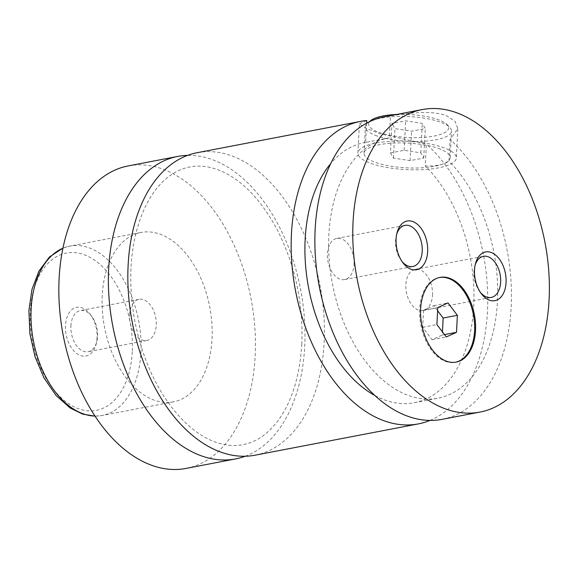 <?xml version="1.0" encoding="UTF-8"?>
<svg xmlns="http://www.w3.org/2000/svg" width="578" height="578" viewBox="0 0 578 578"><rect width="100%" height="100%" fill="white"/><g stroke="black" fill="none" stroke-linecap="round" stroke-linejoin="round"><path stroke-width="0.43" stroke-dasharray="2.89 2.17" d="M245.231 456.23A153.986 95.652 79.2 0 0 304.707 346.352A153.986 95.652 79.2 0 0 187.575 155.381M255.1 455.182A153.986 95.652 79.2 0 0 324.142 342.624A153.986 95.652 79.2 0 0 197.134 152.708M439.504 277.512A43.119 26.783 79.2 0 0 439.027 277.592A43.119 26.783 79.2 0 0 419.693 309.107A43.119 26.783 79.2 0 0 455.254 362.283A43.119 26.783 79.2 0 0 455.731 362.189M375.274 135.317A43.119 12.384 -177.1 0 0 422.749 141.314A43.119 12.384 -177.1 0 0 451.519 131.141A43.119 12.384 -177.1 0 0 449.727 127.326A43.119 12.384 -177.1 0 0 441.643 122.594A43.119 12.384 -177.1 0 0 400.496 116.402A43.119 12.384 -177.1 0 0 367.565 123.165A43.119 12.384 -177.1 0 0 365.397 126.777A43.119 12.384 -177.1 0 0 375.274 135.317M396.689 114.466A40.034 11.502 2.9 0 1 439.425 120.101A40.034 11.502 2.9 0 1 446.931 124.501A40.034 11.502 2.9 0 1 427.445 137.044A40.034 11.502 2.9 0 1 377.795 131.914A40.034 11.502 2.9 0 1 370.635 120.636M440.299 149.11A43.119 12.384 -177.1 0 0 392.823 143.113A43.119 12.384 -177.1 0 0 364.053 153.293A43.119 12.384 -177.1 0 0 373.93 161.833A43.119 12.384 -177.1 0 0 421.405 167.83A43.119 12.384 -177.1 0 0 450.175 157.657A43.119 12.384 -177.1 0 0 440.299 149.11M366.625 123.165L365.65 142.376L389.355 137.839L390.461 116.005C409.983 112.544 433.435 110.369 446.686 115.795L455.124 121.409L457.805 128.764L450.052 139.522L448.947 161.349C443.08 164.911 435.183 166.428 425.242 165.893L426.347 144.067L380.729 133.973L365.072 127.904L359.386 123.779L357.905 152.982A49.275 14.154 -177.1 0 0 369.19 162.743A49.275 14.154 -177.1 0 0 423.45 169.6A49.275 14.154 -177.1 0 0 456.331 157.967A49.275 14.154 -177.1 0 0 445.046 148.206A49.275 14.154 -177.1 0 0 390.786 141.343A49.275 14.154 -177.1 0 0 357.905 152.982M366.755 120.549L359.386 123.779M97.068 337.928A24.789 15.396 -100.8 0 1 96.114 344.25A24.789 15.396 -100.8 0 1 77.886 354.314A24.789 15.396 -100.8 0 1 65.502 325.472A24.789 15.396 -100.8 0 1 74.548 307.995A24.789 15.396 -100.8 0 1 90.428 314.555A24.789 15.396 -100.8 0 1 97.068 337.928M70.913 325.876A20.945 13.005 -100.8 0 1 80.306 310.567A20.945 13.005 -100.8 0 1 91.967 316.65A20.945 13.005 -100.8 0 1 97.581 336.396A20.945 13.005 -100.8 0 1 96.779 341.735A20.945 13.005 -100.8 0 1 88.188 351.706A20.945 13.005 -100.8 0 1 70.913 325.876M129.588 314.634A20.945 13.005 -100.8 0 1 138.973 299.325A20.945 13.005 -100.8 0 1 156.248 325.154A20.945 13.005 -100.8 0 1 146.855 340.456A20.945 13.005 -100.8 0 1 129.588 314.634M396.718 234.148A20.945 13.005 79.2 0 0 396.371 235.333A20.945 13.005 79.2 0 0 395.569 240.672A20.945 13.005 79.2 0 0 401.175 260.411A20.945 13.005 79.2 0 0 401.934 261.386M354.083 264.254A20.945 13.005 79.2 0 0 336.808 238.425A20.945 13.005 79.2 0 0 327.423 253.735A20.945 13.005 79.2 0 0 344.69 279.557A20.945 13.005 79.2 0 0 354.083 264.254M475.138 265.092A20.945 13.005 79.2 0 0 474.791 266.27A20.945 13.005 79.2 0 0 473.989 271.617A20.945 13.005 79.2 0 0 479.596 291.355A20.945 13.005 79.2 0 0 480.354 292.324M432.503 295.192A20.945 13.005 79.2 0 0 415.228 269.37A20.945 13.005 79.2 0 0 405.843 284.672A20.945 13.005 79.2 0 0 423.11 310.502A20.945 13.005 79.2 0 0 432.503 295.192M102.241 295.502A86.23 53.566 79.2 0 0 173.371 401.855A86.23 53.566 79.2 0 0 212.032 338.824A86.23 53.566 79.2 0 0 140.909 232.472A86.23 53.566 79.2 0 0 102.241 295.502M186.123 468.404A153.986 95.652 79.2 0 0 255.165 355.846A153.986 95.652 79.2 0 0 128.157 165.929M430.046 420.401A153.986 95.652 79.2 0 0 487.471 311.325A153.986 95.652 79.2 0 0 426.347 144.067M365.65 142.376A132.427 82.257 79.2 0 0 364.516 142.585A132.427 82.257 79.2 0 0 330.609 163.726M375.043 395.598A132.427 82.257 79.2 0 0 414.368 402.707A132.427 82.257 79.2 0 0 473.787 305.025A132.427 82.257 79.2 0 0 425.242 165.893M389.355 137.839A132.427 82.257 79.2 0 0 388.221 138.041A132.427 82.257 79.2 0 0 332.357 283.588A132.427 82.257 79.2 0 0 438.073 398.163A132.427 82.257 79.2 0 0 497.492 300.481A132.427 82.257 79.2 0 0 448.947 161.349M442.134 419.339A153.986 95.652 79.2 0 0 511.176 306.781A153.986 95.652 79.2 0 0 450.052 139.522M390.461 116.005A153.986 95.652 79.2 0 0 384.16 116.864M390.468 152.917L393.43 158.097L410.077 160.648L423.761 158.025L420.798 152.852L404.159 150.294L390.468 152.917L391.963 123.454L405.648 120.831L422.294 123.389L425.256 128.569L411.565 131.192L394.926 128.634L391.963 123.454M393.43 158.097L394.926 128.634M410.077 160.648L411.565 131.192M423.761 158.025L425.256 128.569M420.798 152.852L422.294 123.389M404.159 150.294L405.648 120.831M437.611 310.711L433.782 305.654L423.544 310.292L437.77 307.568M433.782 305.654L448.001 302.93M423.544 310.292L422.684 327.307L432.055 339.676L442.293 335.038L442.452 331.895M442.293 335.038L444.511 334.611M432.055 339.676L446.281 336.952M422.684 327.307L436.91 324.576M132.261 351.814A80.075 49.737 -100.8 0 1 77.401 408.306A80.075 49.737 -100.8 0 1 30.309 311.593A80.075 49.737 -100.8 0 1 85.161 255.1A80.075 49.737 -100.8 0 1 132.261 351.814M95.081 416.073A86.23 53.566 79.2 0 0 102.255 415.488A86.23 53.566 79.2 0 0 140.916 352.45A86.23 53.566 79.2 0 0 69.793 246.105A86.23 53.566 79.2 0 0 62.908 248.208M301.817 343.845C299.715 377.376 291.283 403.639 276.522 422.634C266.566 434.974 255.454 442.293 243.194 444.605C236.077 446.021 228.635 445.732 220.868 443.752C207.719 440.414 194.699 432.192 181.803 419.093C158.647 394.492 142.947 361.647 134.696 320.552C127.536 279.636 130.18 243.699 142.629 212.733C149.89 195.761 159.073 183.356 170.185 175.524C176.406 171.131 182.915 168.292 189.714 166.991C199.554 165.033 209.966 166.356 220.962 170.958C241.915 180.047 260.411 199.135 276.429 228.223C294.925 264.045 303.385 302.59 301.817 343.845M455.254 362.283L456.208 362.103M439.027 277.592L439.974 277.411M369.132 121.879L367.565 123.165M446.931 124.501L449.727 127.326M450.175 157.657L451.519 131.141M364.053 153.293L365.397 126.777M457.805 128.764L456.331 157.967M91.967 316.65L90.428 314.555M96.779 341.735L96.114 344.25M138.973 299.325L80.306 310.567M146.855 340.456L88.188 351.706M401.175 260.411L402.721 262.506M396.371 235.333L397.028 232.811M344.69 279.557L412.844 266.501M336.808 238.425L404.961 225.362M479.596 291.355L481.142 293.451M474.791 266.27L475.448 263.756M423.11 310.502L491.264 297.439M415.228 269.37L483.381 256.307M62.93 248.121L69.793 246.105L140.909 232.472M173.371 401.855L102.255 415.488L95.132 416.153M414.368 402.707L438.073 398.163M364.516 142.585L369.848 141.559M382.889 139.06L388.221 138.041"/><path stroke-width="0.87" d="M187.575 155.381A153.986 95.652 79.2 0 0 177.699 156.436A153.986 95.652 79.2 0 0 108.657 268.994A153.986 95.652 79.2 0 0 235.665 458.91A153.986 95.652 79.2 0 0 245.231 456.23M366.625 123.165L366.755 120.549A153.986 95.652 79.2 0 0 360.462 121.409L197.134 152.708A153.986 95.652 79.2 0 0 132.181 321.946A153.986 95.652 79.2 0 0 255.1 455.182L418.429 423.884A153.986 95.652 79.2 0 0 430.046 420.401M420.64 308.927A43.119 26.783 79.2 0 0 456.208 362.103A43.119 26.783 79.2 0 0 475.535 330.587A43.119 26.783 79.2 0 0 439.974 277.411A43.119 26.783 79.2 0 0 420.64 308.927M455.731 362.189A43.119 26.783 79.2 0 0 474.589 330.768A43.119 26.783 79.2 0 0 439.504 277.512M369.132 121.879L370.635 120.636A40.034 11.502 2.9 0 1 396.689 114.466M396.082 239.133A24.789 15.396 79.2 0 0 402.721 262.506A24.789 15.396 79.2 0 0 418.602 269.066A24.789 15.396 79.2 0 0 427.648 251.589A24.789 15.396 79.2 0 0 415.257 222.747A24.789 15.396 79.2 0 0 397.028 232.811A24.789 15.396 79.2 0 0 396.082 239.133M401.934 261.386A20.945 13.005 79.2 0 0 412.844 266.501A20.945 13.005 79.2 0 0 422.229 251.192A20.945 13.005 79.2 0 0 404.961 225.362A20.945 13.005 79.2 0 0 396.718 234.148M474.502 270.078A24.789 15.396 79.2 0 0 481.142 293.451A24.789 15.396 79.2 0 0 497.022 300.011A24.789 15.396 79.2 0 0 506.068 282.534A24.789 15.396 79.2 0 0 493.677 253.691A24.789 15.396 79.2 0 0 475.448 263.756A24.789 15.396 79.2 0 0 474.502 270.078M480.354 292.324A20.945 13.005 79.2 0 0 491.264 297.439A20.945 13.005 79.2 0 0 500.656 282.136A20.945 13.005 79.2 0 0 483.381 256.307A20.945 13.005 79.2 0 0 475.138 265.092M177.699 156.436L128.157 165.929A153.986 95.652 79.2 0 0 59.115 278.488A153.986 95.652 79.2 0 0 186.123 468.404L235.665 458.91M360.462 121.409A153.986 95.652 79.2 0 0 295.502 290.647A153.986 95.652 79.2 0 0 418.429 423.884M330.609 163.726A132.427 82.257 79.2 0 0 308.652 288.126A132.427 82.257 79.2 0 0 375.043 395.598M353.05 222.154A153.986 95.652 79.2 0 0 480.058 412.071A153.986 95.652 79.2 0 0 549.1 299.512A153.986 95.652 79.2 0 0 422.092 109.596A153.986 95.652 79.2 0 0 353.05 222.154M422.092 109.596L384.16 116.864A153.986 95.652 79.2 0 0 319.208 286.103A153.986 95.652 79.2 0 0 442.134 419.339L480.058 412.071M448.001 302.93L437.77 307.568L436.91 324.576L446.281 336.952L456.512 332.314L457.371 315.306L448.001 302.93M442.452 331.895L443.153 318.03L437.611 310.711M443.153 318.03L457.371 315.306M444.511 334.611L456.512 332.314M62.908 248.208A86.23 53.566 79.2 0 0 31.133 309.136A86.23 53.566 79.2 0 0 95.081 416.073M95.132 416.153L82.755 414.151L70.126 407.989L56.08 395.489L43.979 377.86L35.041 356.727L29.89 333.651L28.9 310.372L32 289.311L38.95 271.111L49.433 256.993L62.93 248.121"/></g></svg>
